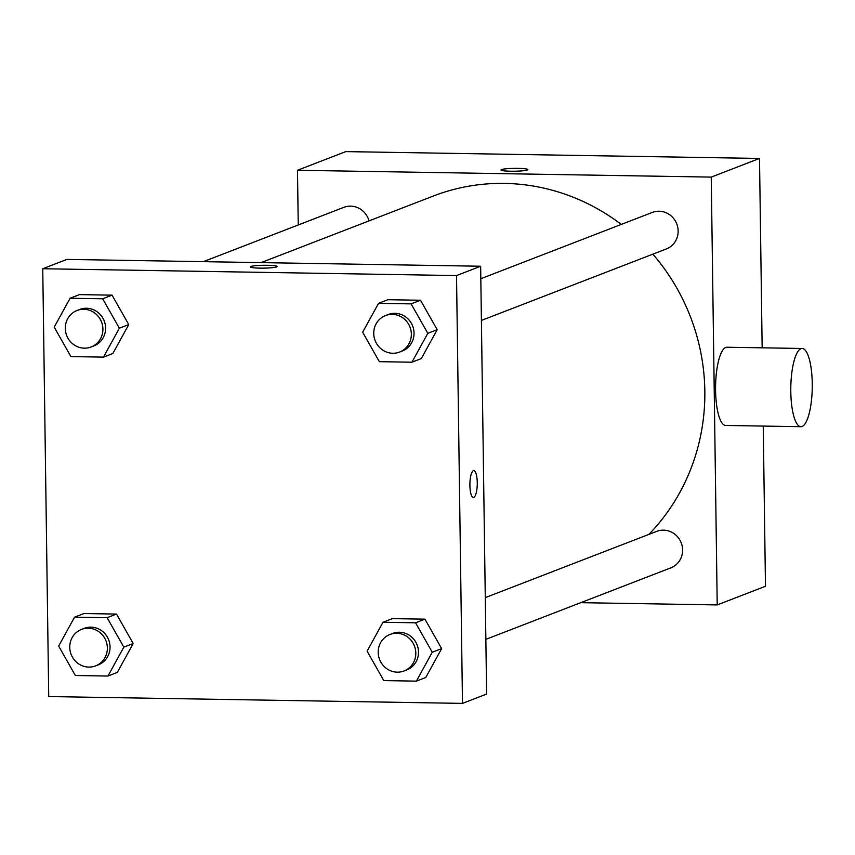 <?xml version="1.0" encoding="UTF-8"?>
<svg xmlns="http://www.w3.org/2000/svg" width="855" height="855" viewBox="0 0 855 855"><rect width="100%" height="100%" fill="white"/><g stroke="black" fill="none" stroke-linecap="round" stroke-linejoin="round"><path stroke-width="1.28" d="M298.245 224.972L297.487 170.273L345.751 151.613L759.507 158.442L762.158 347.814M763.248 426.079L765.482 586.263L717.217 604.923L580.759 602.668M297.487 170.273L711.242 177.103L759.507 158.442M527.353 170.017A13.445 1.432 179.2 0 1 512.562 171.235A13.445 1.432 179.2 0 1 500.977 169.985A13.445 1.432 179.2 0 1 514.4 168.371A13.445 1.432 179.2 0 1 527.866 169.611A13.445 1.432 179.2 0 1 527.353 170.017M648.902 534.386A205.371 196.297 -111.1 0 0 704.83 390.853A205.371 196.297 -111.1 0 0 652.867 254.159M621.264 224.427A205.371 196.297 -111.1 0 0 433.303 196.041L261.074 262.613M711.242 177.103L717.217 604.923M369.007 220.889A19.558 18.692 -111.1 0 0 343.849 207.348L203.34 261.662M481.408 320.433L666.398 248.923A19.558 18.692 -111.1 0 0 678.154 230.989A19.558 18.692 -111.1 0 0 652.29 212.435L480.82 278.719M485.277 597.634L656.747 531.361A19.558 18.692 68.9 0 1 681.232 542.861A19.558 18.692 68.9 0 1 670.854 567.848L485.854 639.358M800.889 426.698L725.66 425.459A39.116 10.72 -89.1 0 1 715.571 390.489A39.116 10.72 -89.1 0 1 726.942 347.237L802.172 348.477A39.116 10.72 -89.1 0 1 812.25 387.764A39.116 10.72 -89.1 0 1 800.889 426.698A39.116 10.72 -89.1 0 1 790.8 391.729A39.116 10.72 -89.1 0 1 802.172 348.477M66.882 259.407L480.649 266.236L486.623 694.057L462.491 703.387L48.724 696.558L42.75 268.737L66.882 259.407M42.75 268.737L456.517 275.567L480.649 266.236M276.646 266.92A13.445 1.432 179.2 0 1 261.854 268.149A13.445 1.432 179.2 0 1 250.269 266.899A13.445 1.432 179.2 0 1 263.693 265.285A13.445 1.432 179.2 0 1 277.159 266.525A13.445 1.432 179.2 0 1 276.646 266.92M83.929 613.537L116.504 614.072L133.198 643.516L117.317 672.415L133.198 643.516L116.504 614.072L83.929 613.537L74.545 617.171L107.121 617.705L123.815 647.139L107.933 676.048L75.358 675.503L58.664 646.07L74.545 617.171M387.924 299.71L420.5 300.244L437.194 329.688L421.312 358.587L437.194 329.688L420.5 300.244L387.924 299.71L378.53 303.333L411.105 303.878L427.81 333.311L411.928 362.21L379.353 361.676L362.659 332.232L378.53 303.333M456.517 275.567L462.491 703.387M79.472 294.622L112.048 295.157L128.742 324.59L112.871 353.5L128.742 324.59L112.048 295.157L79.472 294.622L70.089 298.245L102.664 298.78L119.358 328.224L103.476 357.123L70.901 356.588L54.207 327.144L70.089 298.245M392.37 618.625L424.946 619.17L441.64 648.603L425.758 677.502L441.64 648.603L424.946 619.17L392.37 618.625L382.987 622.258L415.562 622.793L432.256 652.237L416.374 681.136L383.799 680.591L367.105 651.157L382.987 622.258M469.897 485.458A13.445 3.687 -89.1 0 1 473.798 470.592A13.445 3.687 -89.1 0 1 477.261 484.09A13.445 3.687 -89.1 0 1 473.36 497.482A13.445 3.687 -89.1 0 1 469.897 485.458M473.798 470.592A13.445 3.687 -89.1 0 1 477.261 484.09A13.445 3.687 -89.1 0 1 473.36 497.482M250.269 266.899A13.445 1.432 179.2 0 1 263.693 265.285A13.445 1.432 179.2 0 1 277.159 266.525M404.052 670.972L406.734 669.935A19.558 18.692 -111.1 0 0 418.49 652.002A19.558 18.692 -111.1 0 0 392.627 633.448L389.944 634.485A19.558 18.692 -111.1 0 0 379.567 659.472A19.558 18.692 -111.1 0 0 404.052 670.972A19.558 18.692 -111.1 0 0 415.808 653.038A19.558 18.692 -111.1 0 0 389.944 634.485M415.562 622.793L424.946 619.17M432.256 652.237L441.64 648.603M416.374 681.136L425.758 677.502M95.61 665.885L98.293 664.848A19.558 18.692 -111.1 0 0 110.049 646.914A19.558 18.692 -111.1 0 0 84.185 628.361L81.503 629.398A19.558 18.692 -111.1 0 0 71.125 654.385A19.558 18.692 -111.1 0 0 95.61 665.885A19.558 18.692 -111.1 0 0 107.367 647.951A19.558 18.692 -111.1 0 0 81.503 629.398M107.121 617.705L116.504 614.072M123.815 647.139L133.198 643.516M107.933 676.048L117.317 672.415M399.595 352.057L402.278 351.02A19.558 18.692 -111.1 0 0 414.034 333.087A19.558 18.692 -111.1 0 0 388.181 314.533L385.498 315.57A19.558 18.692 -111.1 0 0 375.11 340.547A19.558 18.692 -111.1 0 0 399.595 352.057A19.558 18.692 -111.1 0 0 411.351 334.123A19.558 18.692 -111.1 0 0 385.498 315.57M411.105 303.878L420.5 300.244M427.81 333.311L437.194 329.688M411.928 362.21L421.312 358.587M91.154 346.97L93.836 345.933A19.558 18.692 -111.1 0 0 105.593 327.999A19.558 18.692 -111.1 0 0 79.739 309.446L77.057 310.483A19.558 18.692 -111.1 0 0 66.669 335.459A19.558 18.692 -111.1 0 0 91.154 346.97A19.558 18.692 -111.1 0 0 102.91 329.036A19.558 18.692 -111.1 0 0 77.057 310.483M102.664 298.78L112.048 295.157M119.358 328.224L128.742 324.59M103.476 357.123L112.871 353.5"/></g></svg>
